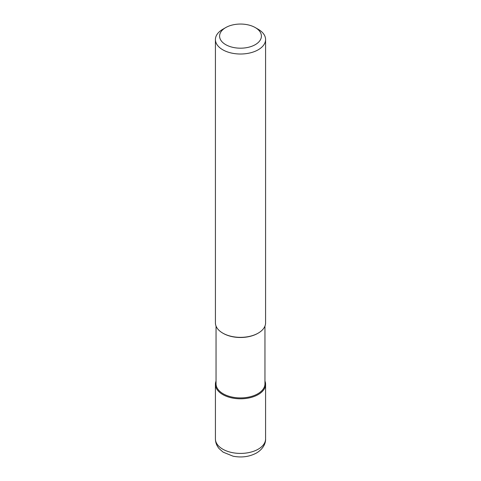 <?xml version="1.0" encoding="UTF-8"?>
<svg xmlns="http://www.w3.org/2000/svg" width="481" height="481" viewBox="0 0 481 481"><rect width="100%" height="100%" fill="white"/><g stroke="black" fill="none" stroke-linecap="round" stroke-linejoin="round"><path stroke-width="0.72" d="M258.237 394.552A25.084 14.484 180 0 1 230.898 397.697A25.084 14.484 180 0 1 215.416 384.313A25.084 14.484 180 0 1 216.041 381.096A25.084 14.484 0 0 0 228.367 396.993A25.084 14.484 0 0 0 258.237 394.552A25.084 14.484 0 0 0 264.959 381.096A25.084 14.484 180 0 1 265.584 384.313A25.084 14.484 180 0 1 258.237 394.552M216.041 326.088L216.041 383.802A24.459 14.123 0 0 0 231.139 396.849A24.459 14.123 0 0 0 257.792 393.789A24.459 14.123 0 0 0 264.959 383.802L264.959 326.088M257.792 333.363L257.792 333.363A24.459 14.123 180 0 1 223.208 333.363L222.763 333.111A25.084 14.484 0 0 0 258.237 333.111L257.792 333.363L258.237 333.111A25.084 14.484 0 0 0 265.584 322.865L265.584 39.532A25.084 14.484 180 0 1 258.237 49.771A25.084 14.484 180 0 1 230.898 52.916A25.084 14.484 180 0 1 215.416 39.532A25.084 14.484 180 0 1 222.763 29.293L225.721 27.585A20.905 12.067 180 0 1 225.721 27.585A20.905 12.067 180 0 1 255.285 27.585A20.905 12.067 180 0 1 255.279 44.655A20.905 12.067 180 0 1 225.721 44.655A20.905 12.067 180 0 1 225.715 27.585L222.763 29.293M215.416 39.532L215.416 322.865A25.084 14.484 0 0 0 222.763 333.111M255.285 27.585L258.237 29.293A25.084 14.484 180 0 1 265.584 39.532M215.416 438.931A25.084 14.484 0 0 0 230.898 452.314A25.084 14.484 0 0 0 258.237 449.176A25.084 14.484 0 0 0 265.584 438.931C265.813 442.845 263.516 448.839 256.505 453C249.435 456.782 241.612 457.84 233.051 456.186L223.142 452.158L219.234 448.737C216.751 445.881 215.476 442.61 215.416 438.931L215.416 384.313M265.584 384.313L265.584 438.931"/></g></svg>

